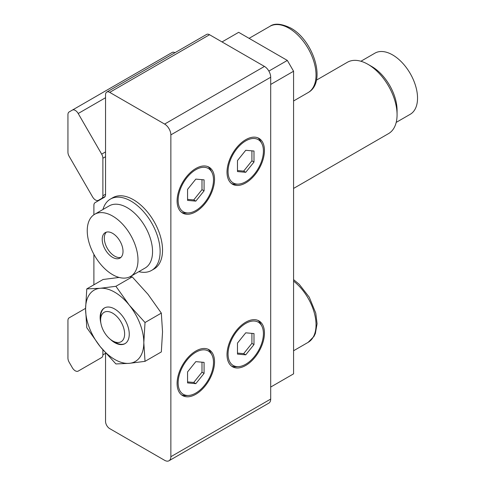 <?xml version="1.0" encoding="UTF-8"?>
<svg xmlns="http://www.w3.org/2000/svg" width="485" height="485" viewBox="0 0 485 485"><rect width="100%" height="100%" fill="white"/><g stroke="black" fill="none" stroke-linecap="round" stroke-linejoin="round"><path stroke-width="0.73" d="M195.819 351.037A26.475 15.284 -60 0 1 209.053 349.721A26.475 15.284 -60 0 1 213.109 370.934A26.475 15.284 -60 0 1 195.819 394.263A26.475 15.284 -60 0 1 182.578 395.578A26.475 15.284 -60 0 1 178.522 374.365A26.475 15.284 -60 0 1 195.819 351.037M211.933 354.947A25.002 14.435 -60 0 1 195.819 393.062A25.002 14.435 -60 0 1 188.544 395.457A25.002 14.435 -60 0 1 178.535 378.33A25.002 14.435 -60 0 1 195.819 352.237A25.002 14.435 -60 0 1 211.933 354.947L210.799 352.704A26.475 15.284 120 0 0 207.974 349.194M245.737 322.216A26.475 15.284 -60 0 1 258.972 320.9A26.475 15.284 -60 0 1 263.028 342.119A26.475 15.284 -60 0 1 245.737 365.447A26.475 15.284 -60 0 1 232.497 366.757A26.475 15.284 -60 0 1 228.441 345.544A26.475 15.284 -60 0 1 245.737 322.216M261.851 326.126A25.002 14.435 -60 0 1 245.737 364.247A25.002 14.435 -60 0 1 238.462 366.636A25.002 14.435 -60 0 1 228.453 349.515A25.002 14.435 -60 0 1 245.737 323.416A25.002 14.435 -60 0 1 261.851 326.126L260.718 323.883A26.475 15.284 120 0 0 257.893 320.373M245.737 139.68A26.475 15.284 -60 0 1 258.972 138.37A26.475 15.284 -60 0 1 263.028 159.583A26.475 15.284 -60 0 1 245.737 182.912A26.475 15.284 -60 0 1 232.497 184.227A26.475 15.284 -60 0 1 228.441 163.008A26.475 15.284 -60 0 1 245.737 139.68M261.851 143.596A25.002 14.435 -60 0 1 245.737 181.711A25.002 14.435 -60 0 1 238.462 184.106A25.002 14.435 -60 0 1 228.453 166.979A25.002 14.435 -60 0 1 245.737 140.88A25.002 14.435 -60 0 1 261.851 143.596L260.718 141.353A26.475 15.284 120 0 0 257.893 137.843M195.819 168.501A26.475 15.284 -60 0 1 209.053 167.192A26.475 15.284 -60 0 1 213.109 188.404A26.475 15.284 -60 0 1 195.819 211.733A26.475 15.284 -60 0 1 182.578 213.042A26.475 15.284 -60 0 1 178.522 191.83A26.475 15.284 -60 0 1 195.819 168.501M211.933 172.417A25.002 14.435 -60 0 1 195.819 210.532A25.002 14.435 -60 0 1 188.544 212.927A25.002 14.435 -60 0 1 178.535 195.801A25.002 14.435 -60 0 1 195.819 169.702A25.002 14.435 -60 0 1 211.933 172.417L210.799 170.174A26.475 15.284 120 0 0 207.974 166.664M111.659 198.444A41.183 23.777 60 0 1 133.417 199.723L133.417 199.723A41.183 23.777 60 0 1 162.536 250.163A41.183 23.777 60 0 1 152.769 269.648M181.578 394.905A26.475 15.284 120 0 0 186.034 395.596L188.544 395.457M231.497 366.084A26.475 15.284 120 0 0 235.952 366.775L238.462 366.636M231.497 183.554A26.475 15.284 120 0 0 235.952 184.245L238.462 184.106M181.578 212.375A26.475 15.284 120 0 0 186.034 213.067L188.544 212.927M104.639 307.854A20.588 11.889 -120 0 0 100.613 317.135L100.613 320.082A16.981 9.803 60 0 1 112.617 313.152A16.981 9.803 60 0 1 124.627 333.947A16.981 9.803 60 0 1 112.617 340.882L115.169 342.355A20.588 11.889 -120 0 0 125.227 343.507M110.15 339.161A20.588 11.889 -120 0 0 114.696 342.628A20.588 11.889 -120 0 0 124.991 343.647A20.588 11.889 -120 0 0 128.149 327.151A20.588 11.889 -120 0 0 114.696 309.006A20.588 11.889 -120 0 0 104.402 307.981A20.588 11.889 -120 0 0 100.868 323.083M169.029 460.75L268.866 403.108A8.827 5.093 -120 0 0 270.697 399.07L270.697 77.236A8.827 5.093 -120 0 0 264.452 66.427L209.544 34.726A5.881 3.395 -120 0 0 206.604 34.435L106.767 92.077A5.881 3.395 60 0 1 109.707 92.368L164.615 124.069A8.827 5.093 60 0 1 170.859 134.878L170.859 456.712A8.827 5.093 60 0 1 169.029 460.75A8.827 5.093 60 0 1 164.615 460.313L109.707 428.613A5.881 3.395 60 0 1 105.548 421.404L105.548 352.947M106.767 92.077A5.881 3.395 60 0 0 105.548 94.769L105.548 194.612A5.881 3.395 60 0 1 104.33 197.304L95.115 202.627A5.881 3.395 60 0 0 93.896 205.319L93.896 214.77M93.896 254.334L93.896 284.786M270.697 84.445L293.577 71.234L293.577 373.85L270.697 387.06M293.577 71.234L287.332 60.425L268.866 71.089M287.332 60.425L238.662 32.325L222.021 41.934M129.671 276.899L132.211 276.88L115.903 286.296L100.14 288.29L86.785 288.896L103.093 279.481L118.855 277.481M162.536 331.819L161.329 351.928L145.027 361.343L143.815 342.628L145.027 322.519L161.329 313.104L162.536 331.819M132.211 276.88L147.98 294.292L161.329 313.104M86.785 288.896L85.578 309.006L86.785 327.721L100.14 346.526L115.903 363.944L129.259 363.344L145.027 361.343M145.027 322.519L129.259 305.101L115.903 286.296M187.562 371.91L195.819 361.64L204.076 362.38L204.076 373.389L195.819 383.659L187.562 382.92L187.562 371.91M237.48 343.089L245.737 332.819L253.994 333.559L253.994 344.568L245.737 354.838L237.48 354.105L237.48 343.089M237.48 160.559L245.737 150.289L253.994 151.023L253.994 162.032L245.737 172.308L237.48 171.569L237.48 160.559M187.562 189.38L195.819 179.11L204.076 179.844L204.076 190.854L195.819 201.129L187.562 200.39L187.562 189.38M85.578 309.006A41.183 23.777 60 0 1 100.14 288.29A41.183 23.777 60 0 1 129.259 305.101A41.183 23.777 60 0 1 143.815 342.628A41.183 23.777 60 0 1 129.259 363.344A41.183 23.777 60 0 1 100.14 346.526A41.183 23.777 60 0 1 85.578 309.006M187.562 381.907L193.733 382.459L195.819 383.659M193.733 382.459L201.996 372.189L204.076 373.389M201.996 372.189L201.996 362.192M237.48 353.086L243.658 353.638L245.737 354.838M243.658 353.638L251.915 343.368L253.994 344.568M251.915 343.368L251.915 333.371M237.48 170.556L243.658 171.108L245.737 172.308M243.658 171.108L251.915 160.832L253.994 162.032M251.915 160.832L251.915 150.841M187.562 199.377L193.733 199.929L195.819 201.129M193.733 199.929L201.996 189.653L204.076 190.854M201.996 189.653L201.996 179.662M115.169 342.355L112.617 340.882A16.981 9.803 60 0 1 100.613 320.082M102.959 209.496A41.183 23.777 60 0 1 110.416 199.08A41.183 23.777 60 0 1 131.005 201.117A41.183 23.777 60 0 1 157.91 237.407A41.183 23.777 60 0 1 151.593 270.406A41.183 23.777 60 0 1 138.849 271.655M293.577 188.435L388.546 133.605A41.183 23.777 -120 0 0 397.07 114.751A41.183 23.777 -120 0 0 367.951 64.317L367.951 64.317A41.183 23.777 -120 0 0 347.363 62.28L316.42 80.146M397.07 114.751L397.07 110.331A35.769 20.649 -120 0 0 371.783 66.53A35.769 20.649 -120 0 0 371.783 66.524L367.951 64.317L371.783 66.53M396.209 122.39L410.231 114.29A35.296 20.382 -120 0 0 415.639 86.009A35.296 20.382 -120 0 0 392.577 54.902A35.296 20.382 -120 0 0 374.929 53.156L360.913 61.249M112.617 216.055A35.884 20.722 60 0 1 136.061 247.677A35.884 20.722 60 0 1 130.562 276.438A35.884 20.722 60 0 1 112.617 274.662A35.884 20.722 60 0 1 89.173 243.033A35.884 20.722 60 0 1 94.672 214.279A35.884 20.722 60 0 1 112.617 216.055M130.562 276.438L145.118 268.029A35.884 20.722 -120 0 0 150.623 239.275A35.884 20.722 -120 0 0 127.179 207.653A35.884 20.722 -120 0 0 109.234 205.87L94.672 214.279M106.379 232.151A14.708 8.494 -120 0 0 105.397 244.155A14.708 8.494 -120 0 0 114.696 256.165A14.708 8.494 -120 0 0 120.935 257.365M112.617 233.352A14.708 8.494 -120 0 0 105.263 232.618A14.708 8.494 -120 0 0 103.008 244.404A14.708 8.494 -120 0 0 112.617 257.365A14.708 8.494 -120 0 0 119.971 258.093A14.708 8.494 -120 0 0 122.226 246.307A14.708 8.494 -120 0 0 112.617 233.352M102.887 349.861L102.887 354.856A5.881 3.395 60 0 1 101.668 357.548L78.2 371.098A5.881 3.395 60 0 1 72.32 367.703L69.161 362.222A5.881 3.395 60 0 1 67.942 358.124L67.942 320.524A5.881 3.395 60 0 1 69.161 317.827L85.578 308.351M105.136 196.455L98.467 200.305A5.881 3.395 60 0 1 95.527 200.014A5.881 3.395 60 0 1 92.586 196.91L69.161 156.328A5.881 3.395 60 0 1 67.942 152.229L67.942 114.63A5.881 3.395 60 0 1 69.161 111.932L72.32 110.107A5.881 3.395 60 0 1 78.2 113.508L105.548 97.721M105.548 194.23L102.887 195.764L102.887 158.243A5.881 3.395 -120 0 0 101.668 154.145L78.2 113.508M174.982 52.695A5.881 3.395 -120 0 0 172.157 52.471L72.32 110.107M102.887 195.764A5.881 3.395 60 0 1 101.668 198.462M288.999 28.245A38.242 22.08 -120 0 0 269.878 26.348C274.407 22.995 281.367 23.571 290.764 28.069C313.195 40.14 327.139 82.214 308.12 92.58A38.242 22.08 -120 0 0 313.977 61.941A38.242 22.08 -120 0 0 288.999 28.245M293.577 350.758L308.12 342.361A38.242 22.08 -120 0 0 314.765 314.668A38.242 22.08 -120 0 0 293.577 281.112M270.697 77.236L170.859 134.878M170.859 456.712L270.697 399.07M264.452 66.427L164.615 124.069M209.544 34.726L109.707 92.368M105.548 353.322L102.887 354.856M105.548 151.902L101.668 154.145M102.887 158.243L105.548 156.703M293.577 100.977L308.12 92.58M249.096 38.345L269.878 26.348M293.577 279.639L299.245 284.331L309.254 297.19L315.771 313.134L317.069 323.744L315.371 333.474L313.989 336.39L308.12 342.361M151.593 270.406L154.006 269.011M110.416 199.08L112.829 197.686"/></g></svg>
